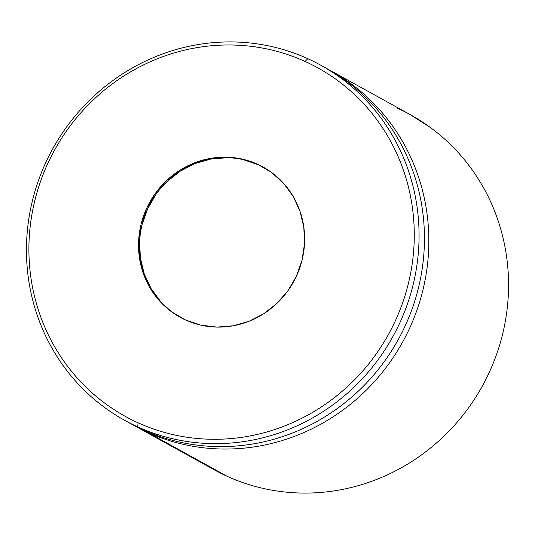<?xml version="1.0" encoding="UTF-8"?>
<svg xmlns="http://www.w3.org/2000/svg" width="535" height="535" viewBox="0 0 535 535"><rect width="100%" height="100%" fill="white"/><g stroke="black" fill="none" stroke-linecap="round" stroke-linejoin="round"><path stroke-width="0.8" d="M263.568 167.294A85.814 82.196 -61.1 0 0 258.552 164.793L257.569 164.252A85.814 82.196 118.9 0 1 263.08 167.02A85.814 82.196 118.9 0 1 295.032 279.036A85.814 82.196 118.9 0 1 185.598 320.017L200.892 325.153L216.983 327.099L233.247 325.782L249.069 321.247L263.829 313.677L276.969 303.352L287.977 290.679L296.437 276.134L302.021 260.291L304.509 243.746L303.813 227.134L299.961 211.104L293.093 196.265L283.476 183.191L271.479 172.384L257.569 164.252L242.275 159.116L226.185 157.17L209.921 158.487L194.098 163.014L179.339 170.591L166.198 180.91L155.19 193.59L146.73 208.128L141.146 223.978L138.659 240.523L139.354 257.128L143.206 273.158L150.074 287.997L159.691 301.071L171.688 311.885L185.598 320.017A85.814 82.196 118.9 0 1 180.088 317.248A85.814 82.196 118.9 0 1 148.135 205.233A85.814 82.196 118.9 0 1 257.569 164.252L258.552 164.793A85.814 82.196 -61.1 0 0 149.245 205.514A85.814 82.196 -61.1 0 0 180.576 317.516M129.263 422.857L143.079 429.839L137.702 426.87A202.832 194.279 118.9 0 1 124.675 420.323A202.832 194.279 118.9 0 1 49.146 155.558A202.832 194.279 118.9 0 1 307.819 58.696L305.07 61.445A199.087 190.694 118.9 0 1 395.245 321.02A199.087 190.694 118.9 0 1 138.097 422.817L137.702 426.87A202.832 194.279 -61.1 0 0 399.692 323.153A202.832 194.279 -61.1 0 0 307.819 58.696A202.832 194.279 118.9 0 1 320.846 65.243A202.832 194.279 118.9 0 1 396.375 330.008A202.832 194.279 118.9 0 1 137.702 426.87L143.079 429.839A202.832 194.279 -61.1 0 0 401.752 332.977A202.832 194.279 -61.1 0 0 326.223 68.212L320.846 65.243M328.49 69.483A202.832 194.279 118.9 0 1 330.617 70.64A202.832 194.279 118.9 0 1 406.145 335.405A202.832 194.279 118.9 0 1 147.473 432.267L227.181 476.304A202.832 194.279 -61.1 0 0 485.854 379.442A202.832 194.279 -61.1 0 0 410.325 114.677A202.832 194.279 -61.1 0 0 397.298 108.13M201.668 462.207L227.181 476.304C238.797 481.58 250.848 485.626 263.334 488.442C275.813 491.264 288.492 492.795 301.359 493.049C314.232 493.297 327.046 492.26 339.812 489.933C352.572 487.606 365.037 484.035 377.202 479.22C389.366 474.405 400.996 468.433 412.09 461.317C423.192 454.195 433.544 446.063 443.147 436.914C452.757 427.773 461.431 417.781 469.175 406.961C476.919 396.134 483.58 384.678 489.164 372.587C494.755 360.503 499.148 348.017 502.365 335.131C505.575 322.251 507.534 309.21 508.25 296.022C508.966 282.841 508.417 269.754 506.605 256.773C504.793 243.793 501.756 231.16 497.49 218.882C493.23 206.604 487.813 194.914 481.259 183.806C474.705 172.705 467.129 162.406 458.528 152.903C449.935 143.4 440.486 134.88 430.18 127.35L409.569 114.256M135.201 426.141L214.154 469.757A202.832 194.279 -61.1 0 0 227.181 476.304L147.473 432.267A202.832 194.279 118.9 0 1 134.445 425.72A202.832 194.279 118.9 0 1 132.312 424.522M328.43 69.45L350.472 83.313C360.777 90.85 370.227 99.363 378.827 108.866C387.42 118.369 394.997 128.667 401.551 139.775C408.111 150.877 413.522 162.566 417.788 174.845C422.048 187.123 425.091 199.756 426.897 212.736C428.709 225.716 429.257 238.804 428.542 251.992C427.833 265.179 425.867 278.213 422.657 291.093C419.447 303.98 415.046 316.466 409.462 328.557C403.878 340.641 397.211 352.097 389.467 362.924C381.722 373.751 373.049 383.735 363.446 392.884C353.836 402.032 343.483 410.164 332.389 417.28C321.288 424.402 309.658 430.367 297.493 435.182C285.329 439.997 272.87 443.568 260.104 445.896C247.344 448.223 234.524 449.26 221.657 449.012C208.784 448.758 196.111 447.227 183.625 444.411C171.14 441.589 159.089 437.543 147.473 432.267L132.239 424.482M124.675 420.323L130.052 423.292A202.832 194.279 -61.1 0 0 143.079 429.839C154.695 435.115 166.746 439.161 179.232 441.984C191.711 444.799 204.39 446.33 217.263 446.585C230.13 446.832 242.95 445.795 255.71 443.468C268.47 441.141 280.935 437.57 293.1 432.755C305.264 427.94 316.894 421.968 327.988 414.852C339.09 407.737 349.442 399.605 359.045 390.456C368.655 381.308 377.329 371.323 385.073 360.496C392.817 349.669 399.478 338.214 405.069 326.123C410.653 314.038 415.046 301.553 418.263 288.666C421.473 275.786 423.432 262.745 424.148 249.564C424.864 236.376 424.315 223.289 422.503 210.309C420.691 197.328 417.654 184.695 413.388 172.417C409.128 160.139 403.711 148.449 397.157 137.348C390.603 126.24 383.027 115.941 374.426 106.438C365.833 96.935 356.384 88.422 346.078 80.885L325.467 67.798M307.819 58.696A202.832 194.279 -61.1 0 0 45.836 162.413A202.832 194.279 -61.1 0 0 137.702 426.87L138.097 422.817A199.087 190.694 118.9 0 1 47.923 163.242A199.087 190.694 118.9 0 1 305.07 61.445L307.819 58.696M305.07 61.445C316.473 66.628 327.233 72.914 337.351 80.31C347.462 87.707 356.738 96.066 365.178 105.388C373.611 114.717 381.047 124.829 387.48 135.723C393.92 146.623 399.23 158.099 403.417 170.15C407.603 182.201 410.586 194.6 412.365 207.339C414.137 220.086 414.678 232.926 413.976 245.873C413.274 258.813 411.348 271.606 408.198 284.252C405.042 296.905 400.728 309.156 395.245 321.02C389.761 332.884 383.22 344.132 375.623 354.758C368.02 365.378 359.507 375.182 350.077 384.163C340.648 393.138 330.49 401.123 319.596 408.111C308.702 415.1 297.286 420.951 285.342 425.679C273.405 430.407 261.174 433.912 248.648 436.199C236.122 438.479 223.543 439.502 210.91 439.255C198.278 439.008 185.832 437.503 173.581 434.741C161.323 431.972 149.499 428 138.097 422.817C126.695 417.641 115.934 411.355 105.816 403.958C95.705 396.562 86.429 388.203 77.99 378.874C69.557 369.551 62.12 359.44 55.687 348.539C49.247 337.638 43.937 326.169 39.75 314.112C35.564 302.061 32.581 289.662 30.803 276.923C29.03 264.183 28.489 251.336 29.191 238.396C29.893 225.449 31.819 212.656 34.969 200.01C38.125 187.364 42.439 175.105 47.923 163.242C53.406 151.378 59.947 140.137 67.544 129.51C75.147 118.884 83.661 109.08 93.09 100.105C102.519 91.124 112.678 83.139 123.572 76.157C134.466 69.169 145.881 63.311 157.825 58.582C169.762 53.861 181.994 50.35 194.519 48.07C207.045 45.783 219.624 44.766 232.257 45.014C244.89 45.254 257.335 46.759 269.587 49.528C281.845 52.296 293.668 56.269 305.07 61.445M160.674 301.613L151.057 288.539L144.189 273.699L140.331 257.669L139.635 241.064M142.129 224.519L147.713 208.67L156.166 194.131M167.181 181.452L180.322 171.133L195.081 163.556L210.897 159.029L227.168 157.711M243.258 159.657L258.552 164.793M330.617 70.64L410.325 114.677M263.414 167.208L263.08 167.02"/></g></svg>
